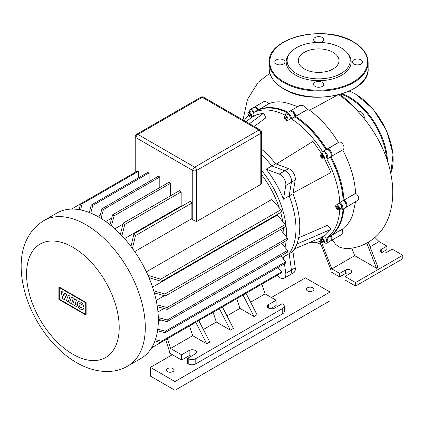 <?xml version="1.0" encoding="UTF-8"?>
<svg xmlns="http://www.w3.org/2000/svg" width="424" height="424" viewBox="0 0 424 424"><rect width="100%" height="100%" fill="white"/><g stroke="black" fill="none" stroke-linecap="round" stroke-linejoin="round"><path stroke-width="0.64" d="M358.211 111.629A4.812 2.777 60 0 1 358.466 111.448A4.812 2.777 60 0 1 362.176 112.736A4.812 2.777 60 0 1 364.274 117.581A4.812 2.777 60 0 1 364.152 118.561M289.868 53.207L289.02 54.299A32.478 18.751 0 0 0 295.703 75.212A32.478 18.751 0 0 0 337.085 77.401A32.478 18.751 0 0 0 348.316 54.299L347.468 53.207A31.551 18.216 180 0 1 336.561 75.647A31.551 18.216 180 0 1 296.36 73.527A31.551 18.216 180 0 1 289.868 53.212A31.551 18.216 180 0 1 340.976 47.764A31.551 18.216 180 0 1 347.468 53.207M319.728 42.442A5.083 2.931 0 0 0 323.745 39.57A5.083 2.931 0 0 0 322.261 37.498A5.083 2.931 0 0 0 316.723 36.861A5.083 2.931 0 0 0 313.585 39.57A5.083 2.931 0 0 0 315.074 41.647A5.083 2.931 0 0 0 317.608 42.442M353.844 64.029A5.083 2.931 0 0 0 359.382 64.665A5.083 2.931 0 0 0 362.515 61.957A5.083 2.931 0 0 0 361.031 59.879A5.083 2.931 0 0 0 355.492 59.243A5.083 2.931 0 0 0 352.355 61.957A5.083 2.931 0 0 0 353.844 64.029M315.074 86.411A5.083 2.931 0 0 0 320.613 87.047A5.083 2.931 0 0 0 323.745 84.339A5.083 2.931 0 0 0 322.261 82.267A5.083 2.931 0 0 0 316.723 81.631A5.083 2.931 0 0 0 313.585 84.339A5.083 2.931 0 0 0 315.074 86.411M276.305 64.029A5.083 2.931 0 0 0 281.843 64.665A5.083 2.931 0 0 0 284.976 61.957A5.083 2.931 0 0 0 283.492 59.879A5.083 2.931 0 0 0 277.953 59.243A5.083 2.931 0 0 0 274.816 61.957A5.083 2.931 0 0 0 276.305 64.029M304.278 68.953A20.347 11.745 0 0 0 326.454 71.497A20.347 11.745 0 0 0 339.014 60.648A20.347 11.745 0 0 0 333.057 52.338A20.347 11.745 0 0 0 310.882 49.794A20.347 11.745 0 0 0 298.321 60.648A20.347 11.745 0 0 0 304.278 68.953M312.806 287.801A3.742 2.162 180 0 1 313.903 289.327A3.742 2.162 180 0 1 311.592 291.325A3.742 2.162 180 0 1 307.511 290.853A3.742 2.162 180 0 1 306.414 289.327A3.742 2.162 180 0 1 308.725 287.329A3.742 2.162 180 0 1 312.806 287.801M172.902 368.573A3.742 2.162 180 0 1 173.994 370.099A3.742 2.162 180 0 1 171.683 372.097A3.742 2.162 180 0 1 167.607 371.631A3.742 2.162 180 0 1 166.51 370.099A3.742 2.162 180 0 1 168.821 368.106A3.742 2.162 180 0 1 172.902 368.573M271.402 297.51L305.434 277.863L330.01 292.056L330.01 300.786L174.98 390.292L174.98 381.563L150.403 367.37L172.335 354.708M174.98 390.292L150.403 376.104L150.403 367.37M330.01 292.056L174.98 381.563M69.557 302.635L71.402 296.975L73.315 298.077L71.471 303.743L69.557 302.635M74.603 298.825L76.463 299.895L75.09 304.103L77.173 305.306L76.702 306.759L72.758 304.485L74.603 298.825M68.2 301.851L66.526 300.886L65.45 296.572L64.4 299.662L62.81 298.745L60.855 290.885L62.694 291.945L63.685 296.058L64.655 293.079L66.356 294.065L67.347 298.173L68.248 295.146L70.045 296.185L68.2 301.851M83.989 307.607L83.088 309.546C80.094 309.801 78.122 307.84 77.184 303.679L78.085 301.734C81.079 301.485 83.051 303.441 83.989 307.607M79.065 304.766A2.147 1.24 60 0 1 79.511 303.78A2.147 1.24 60 0 1 81.17 304.358A2.147 1.24 60 0 1 82.102 306.52A2.147 1.24 60 0 1 81.662 307.501A2.147 1.24 60 0 1 80.004 306.928A2.147 1.24 60 0 1 79.065 304.766M85.706 314.433L59.307 299.196L59.307 287.573L85.706 302.816L85.706 314.433M58.894 286.857L86.12 302.572L86.12 315.154L58.894 299.434L58.894 286.857M140.953 358.428A83.957 48.474 -120 0 0 158.343 319.998A83.957 48.474 -120 0 0 121.693 235.506A83.957 48.474 -120 0 0 56.996 213.018L43.953 220.549A83.957 48.474 -120 0 1 85.929 224.704A83.957 48.474 -120 0 1 145.294 327.529A83.957 48.474 -120 0 1 127.91 365.965L140.953 358.428M281.345 256.573A69.52 40.137 -120 0 0 282.071 255.243M284.992 247.388A69.52 40.137 -120 0 0 286.184 240.689M286.465 236.958A69.52 40.137 -120 0 0 286.529 234.202A69.52 40.137 -120 0 0 261.597 170.422M282.607 258.078A69.52 40.137 -120 0 0 283.476 256.944L289.147 253.669A69.52 40.137 -120 0 0 295.979 228.743A69.52 40.137 -120 0 0 289.147 195.925L283.476 199.201A69.52 40.137 -120 0 0 266.155 169.208L279.204 174.084A8.019 4.632 60 0 1 285.776 185.463L283.476 199.201M261.597 174.646A67.644 39.056 60 0 1 279.231 207.76M280.677 212.493A67.644 39.056 60 0 1 282.729 221.492M283.571 227.757A67.644 39.056 60 0 1 283.879 233.772M283.311 242.343A67.644 39.056 60 0 1 282.893 244.796M157.956 311.947L163.929 308.497M158.327 321.434L160.871 319.966M266.155 169.208L271.826 165.932L284.875 170.808A8.019 4.632 60 0 1 291.447 182.188L289.147 195.925L292.926 193.742L295.226 180.004A8.019 4.632 -120 0 0 288.654 168.625L275.611 163.749A69.52 40.137 -120 0 0 261.597 149.206M284.435 263.786L285.776 273.342A8.019 4.632 60 0 1 284.197 278.197A8.019 4.632 60 0 1 279.204 277.132L277.015 275.425M284.197 278.197L293.652 272.743A8.019 4.632 -120 0 0 295.226 267.883L291.447 270.067A8.019 4.632 60 0 1 289.873 274.927A8.019 4.632 -120 0 0 291.447 270.067L289.147 253.669L291.447 270.067L285.776 273.342M283.476 256.944L283.841 259.562M198.782 320.592L209.769 342.046L206.742 343.795L192.682 335.676L189.496 325.95M206.742 343.795L195.756 322.335M246.047 293.302L257.034 314.756L254.008 316.505L243.021 295.046M254.008 316.505L239.947 308.386L236.762 298.66M203.35 329.512L216.314 322.033L213.129 312.308M250.616 302.227L265.09 293.869L261.905 284.144M226.983 315.869L239.947 308.386M261.597 132.251A2.671 2.671 0 0 0 260.262 129.935A2.671 1.542 120 0 0 258.921 130.067A2.671 1.542 60 0 1 260.813 133.343A2.671 1.542 0 0 0 261.597 132.251L261.597 182.823L260.813 184.429L196.535 221.545L192.75 219.849A67.644 39.056 -120 0 0 191.865 218.599L134.7 251.602M181.594 206.35A67.644 39.056 -120 0 0 181.175 205.926L124.545 238.622M123.024 224.1L114.84 228.822M111.729 218.084L105.756 221.535M100.271 215L97.727 216.468M156.186 300.436L164.364 295.708M152.555 287.127L277.322 215.095L285.278 224.535A83.957 48.474 -120 0 1 285.702 226.527L165.381 295.989L154.331 292.92M146.391 271.842L271.689 199.503L280.958 209.705A83.957 48.474 -120 0 1 281.721 211.889L161.401 281.356L148.994 277.672M222.415 306.944L233.401 328.404L230.375 330.148L216.314 322.033M230.375 330.148L219.388 308.693M195.777 358.64A5.348 3.09 180 0 1 188.214 358.64L188.214 363.877A5.348 3.09 0 0 0 195.777 363.877L195.777 358.64L282.744 308.428L282.744 313.67L195.777 363.877M167.374 338.723L170.559 348.449L192.682 335.676M170.559 348.449L181.599 354.819L181.599 360.056L169.309 352.964L169.309 350.823L165.667 339.709L151.601 347.828M188.214 363.877L187.647 363.554L187.647 358.312L195.21 353.945A4.277 2.47 0 0 0 196.46 352.201A4.277 2.47 0 0 0 193.821 349.917A4.277 2.47 0 0 0 189.157 350.452L181.599 354.819M187.647 358.312L188.214 358.64M270.486 308.741L276.13 305.481L276.13 300.24L268.567 304.607A4.277 2.47 0 0 0 267.311 306.356A4.277 2.47 0 0 0 269.956 308.635A4.277 2.47 0 0 0 274.614 308.1L282.177 303.732L282.744 304.061A5.348 3.09 180 0 1 284.313 306.245A5.348 3.09 180 0 1 282.744 308.428M276.13 300.24L265.09 293.869M282.744 313.67A5.348 3.09 0 0 0 284.313 311.486L284.313 306.245M181.599 360.056L189.157 355.694A4.277 2.47 180 0 1 193.291 355.052M155.423 339.545L161.401 341.304L281.721 271.837L277.921 267.544M161.401 341.304A83.957 48.474 60 0 1 160.643 342.608L280.958 273.146A83.957 48.474 -120 0 0 281.721 271.837M160.643 342.608L154.935 340.912M138.436 171.317A83.957 48.474 -120 0 0 136.92 171.328L80.544 203.875A83.957 48.474 60 0 1 82.055 203.87L138.436 171.317L138.436 177.81M149.121 172.897A83.957 48.474 -120 0 0 147.605 172.51L91.229 205.062A83.957 48.474 60 0 1 92.739 205.444L149.121 172.897L149.121 181.541M159.806 176.962A83.957 48.474 -120 0 0 158.295 176.246L101.914 208.799A83.957 48.474 60 0 1 103.43 209.514L159.806 176.962L159.806 187.556M170.49 183.29A83.957 48.474 -120 0 0 168.98 182.256L112.599 214.809A83.957 48.474 60 0 1 114.114 215.837L170.49 183.29L170.49 195.824M181.175 191.892A83.957 48.474 -120 0 0 179.665 190.53L123.289 223.082A83.957 48.474 60 0 1 124.799 224.444L181.175 191.892L181.175 205.926M191.865 218.599L191.865 203.048A83.957 48.474 -120 0 0 190.35 201.294L133.973 233.841A83.957 48.474 60 0 1 135.484 235.596L132.452 248.443M120.421 234.186L123.289 223.082M114.114 215.837L111.443 225.902M109.97 224.704L112.599 214.809M103.43 209.514L101.06 218.418M79.161 209.663L80.544 203.875L71.508 209.096M99.598 217.533L101.914 208.799M82.055 203.87L80.592 209.928M92.739 205.444L90.768 213.092M89.321 212.509L91.229 205.062M130.958 246.434L133.973 233.841M124.799 224.444L121.911 235.733M135.484 235.596L191.865 203.048M148.002 275.372L160.643 279.167A83.957 48.474 60 0 1 161.401 281.356M153.732 290.859L164.957 294.002A83.957 48.474 60 0 1 165.381 295.989M157.018 304.835L167.067 307.554A83.957 48.474 60 0 1 167.204 309.382L157.315 306.711M167.204 309.382L287.52 239.915A83.957 48.474 -120 0 0 287.382 238.092L280.455 229.554M164.957 294.002L285.278 224.535M160.643 279.167L280.958 209.705M167.067 307.554L287.382 238.092M158.306 317.571L167.204 319.972A83.957 48.474 60 0 1 167.067 321.641L158.338 319.277M157.77 329.146L165.381 331.261A83.957 48.474 60 0 1 164.957 332.761L157.553 330.694M167.067 321.641L287.382 252.174A83.957 48.474 -120 0 0 287.52 250.51L281.674 243.291M164.957 332.761L285.278 263.299A83.957 48.474 -120 0 0 285.702 261.793L280.831 255.958M165.381 331.261L285.702 261.793M167.204 319.972L287.52 250.51M295.226 267.883L292.926 251.49L289.147 253.669A69.52 40.137 -120 0 0 289.147 195.925L291.447 182.188A8.019 4.632 -120 0 0 284.875 170.808L271.826 165.932A69.52 40.137 -120 0 0 261.597 154.755A69.52 40.137 -120 0 1 271.826 165.932L275.611 163.749M286.147 116.097A2.671 1.542 60 0 1 287.896 118.455A2.671 1.542 60 0 1 287.483 120.596A2.671 1.542 60 0 1 286.147 120.464A2.671 1.542 60 0 1 284.403 118.105A2.671 1.542 60 0 1 284.811 115.964A2.671 1.542 60 0 1 286.147 116.097M284.811 115.964L287.08 114.655A2.671 1.542 60 0 1 288.415 114.787A2.671 1.542 60 0 1 290.164 117.141A2.671 1.542 60 0 1 289.756 119.287L287.483 120.596M250.717 111.051L248.448 112.36A2.671 1.542 60 0 1 251.125 113.908A2.671 1.542 60 0 1 251.125 116.992A2.671 1.542 60 0 1 248.448 115.45A2.671 1.542 60 0 1 248.448 112.36L250.717 111.051A2.671 1.542 60 0 1 253.393 112.599A2.671 1.542 60 0 1 253.393 115.683L251.125 116.992L253.393 115.683M323.443 237.016L321.175 238.325A2.671 1.542 60 0 1 323.846 239.873A2.671 1.542 60 0 1 323.846 242.957L326.12 241.648A2.671 1.542 60 0 1 326.114 241.648L323.846 242.957A2.671 1.542 60 0 1 321.175 241.415A2.671 1.542 60 0 1 321.175 238.325L323.443 237.016A2.671 1.542 60 0 1 326.12 238.564A2.671 1.542 60 0 1 326.12 241.648M339.465 208.444A2.671 1.542 60 0 1 338.909 209.668A2.671 1.542 60 0 1 336.852 208.947A2.671 1.542 60 0 1 335.681 206.26A2.671 1.542 60 0 1 336.237 205.036A2.671 1.542 60 0 1 338.299 205.751A2.671 1.542 60 0 1 339.465 208.444M336.237 205.036L338.506 203.727A2.671 1.542 60 0 1 340.567 204.442A2.671 1.542 60 0 1 341.733 207.129A2.671 1.542 60 0 1 341.177 208.354L338.909 209.668M323.846 155.894A2.671 1.542 60 0 1 323.846 158.979A2.671 1.542 60 0 1 321.175 157.437A2.671 1.542 60 0 1 321.175 154.352A2.671 1.542 60 0 1 323.846 155.894M321.175 154.352L323.443 153.043A2.671 1.542 60 0 1 326.12 154.585A2.671 1.542 60 0 1 326.114 157.67L323.846 158.979M292.926 251.49A69.52 40.137 -120 0 0 292.926 193.742M322.229 155.285L323.284 156.218L323.565 157.601L322.791 158.046L321.742 157.113L321.456 155.73L322.229 155.285L321.456 155.73M322.881 155.862L323.39 156.748M321.742 157.113L322.987 156.392M338.119 206.573L338.665 207.983L338.119 208.756L337.027 208.126L336.481 206.721L337.027 205.942L338.119 206.573M336.481 206.721L337.43 206.175M337.907 206.451L338.49 207.532M337.027 208.126L338.278 207.405M323.565 240.927L323.284 241.982L322.229 241.696L321.456 240.36L321.742 239.306L322.791 239.587L323.565 240.927M322.722 239.571L323.549 240.996M321.456 240.36L322.706 239.639M322.229 241.696L323.475 240.975M249.996 113.606L250.823 115.031M248.729 114.395L249.015 113.341L250.07 113.621L250.838 114.962L250.558 116.017L249.503 115.731L248.729 114.395L249.98 113.674M249.503 115.731L250.748 115.01M285.204 117.103L286.147 117.019L287.096 118.195L287.096 119.457L286.147 119.542L285.204 118.365L285.204 117.103M286.449 117.395L287.096 118.444M285.204 118.365L286.449 117.644M286.147 119.542L287.096 118.996M292.014 111.634A3.742 2.162 60 0 1 294.844 116.314L294.844 116.854A72.727 41.987 60 0 1 325.982 149.725M294.844 116.833A72.191 41.679 60 0 1 326.093 149.661A72.191 41.679 -120 0 0 294.844 116.833L295.602 116.314A4.277 2.47 -120 0 0 293.737 112.01A4.277 2.47 -120 0 0 290.44 110.865A4.277 2.47 -120 0 0 290.096 111.141M249.047 112.016A4.277 2.47 60 0 1 249.916 109.662L253.319 107.696A4.277 2.47 60 0 1 255.455 107.908A4.277 2.47 60 0 1 257.596 110.166L257.659 110.277A72.727 41.987 60 0 1 287.345 112.646M341.983 209.748A4.277 2.47 60 0 0 342.634 206.318A4.277 2.47 60 0 0 339.841 202.545L339.751 202.497A72.727 41.987 -120 0 0 326.856 159.095L330.259 157.134A72.727 41.987 60 0 1 343.154 200.531L343.244 200.584A4.277 2.47 60 0 1 346.27 205.82A4.277 2.47 60 0 1 345.385 207.781L341.983 209.748A4.277 2.47 60 0 1 339.841 209.536L339.751 209.483A72.727 41.987 -120 0 1 326.856 237.991L330.322 236.131A4.277 2.47 60 0 1 331.208 239.115A4.277 2.47 60 0 1 330.322 241.071L326.92 243.037A4.277 2.47 60 0 1 324.445 242.613M343.175 200.541A72.191 41.679 -120 0 0 330.37 157.066A72.191 41.679 60 0 1 343.175 200.541L343.912 200.096A72.727 41.987 -120 0 0 331.017 156.695L331.08 156.657A4.277 2.47 -120 0 0 331.08 151.718A4.277 2.47 -120 0 0 326.798 149.248L326.74 149.285A72.727 41.987 -120 0 0 295.602 116.42L307.389 109.615L304.326 105.968L300.181 105.237L290.44 110.865M343.048 209.127A72.727 41.987 60 0 1 330.259 236.025M331.208 239.115L331.208 238.68A3.742 2.162 -120 0 0 330.434 236.067L330.434 236.067A3.742 2.162 60 0 1 331.202 238.887M346.27 205.82L346.27 205.386A3.742 2.162 -120 0 0 343.626 200.801L343.244 200.584L339.841 202.545M345.73 207.506A4.277 2.47 -120 0 0 346.143 207.341A4.277 2.47 -120 0 0 346.795 203.918A4.277 2.47 -120 0 0 344.002 200.144L343.626 200.801A3.742 2.162 60 0 1 346.265 205.592M255.651 108.03A3.742 2.162 60 0 1 257.707 110.102L257.707 110.102A3.742 2.162 -120 0 0 255.836 108.131L255.455 107.908M322.643 151.649L326.045 149.688A4.277 2.47 60 0 1 328.181 149.9A4.277 2.47 60 0 1 331.208 155.136A4.277 2.47 60 0 1 330.322 157.097L326.92 159.058A4.277 2.47 60 0 0 326.92 154.119A4.277 2.47 60 0 0 322.643 151.649L322.579 151.686A72.727 41.987 -120 0 0 291.442 118.821L294.844 116.754A4.277 2.47 60 0 0 291.818 111.512A4.277 2.47 60 0 0 289.682 111.3L286.279 113.266A4.277 2.47 60 0 1 289.576 114.411A4.277 2.47 60 0 1 291.442 118.715M331.208 155.136L331.208 154.702A3.742 2.162 -120 0 0 328.563 150.117L328.181 149.9M294.844 116.754L294.844 116.314A3.742 2.162 -120 0 0 292.2 111.729L291.818 111.512M286.279 113.266A4.277 2.47 60 0 0 285.394 115.222L285.394 115.328A72.727 41.987 -120 0 0 254.257 112.243L258.354 109.731A4.277 2.47 -120 0 0 254.077 107.261A4.277 2.47 -120 0 0 253.732 107.537M257.659 110.277L254.257 112.243M249.916 109.662A4.277 2.47 60 0 1 254.193 112.132M248.639 115.752A72.727 41.987 -120 0 0 244.118 120.617M326.92 243.037A4.277 2.47 60 0 0 326.92 238.097L326.856 237.991M294.844 116.854L291.442 118.821M339.751 202.497L343.154 200.531M309.218 242.666A72.727 41.987 -120 0 0 321.01 241.097M298.676 237.785L327.715 225.234L330.99 229.31L325.25 235.203L320.973 237.673L294.622 248.862M246 121.704L251.586 117.496L255.863 115.026L263.839 113.001L265.731 117.877L254.209 126.442M324.487 158.613L330.99 172.547L293.053 192.973M276.342 164.019L312.997 141.383L321.811 153.981M330.99 229.31L296.88 244.049M263.839 113.001L249.455 123.697M358.969 112.535A72.727 41.987 -120 0 0 339.958 94.494M368.286 242.263L378.033 267.385L376.523 268.26L366.76 243.106L367.423 242.756C377.169 237.09 384.144 228.849 388.352 218.031C393.053 205.227 394.007 191.187 391.219 175.912C385.93 144.579 364.031 111.968 338.797 94.727M332.231 239.968L335.771 244.478L338.447 246.551L340.361 247.563L346.408 248.703C352.996 248.385 359.261 246.789 365.207 243.922L366.76 243.106M351.788 248.141L354.708 255.667L331.828 268.874L321.18 241.42M376.523 268.26L354.708 255.667M370.046 246.805L379.093 241.585L374.896 237.493M350.213 273.406A3.742 2.162 0 0 0 345.327 273.607L339.651 276.883L330.959 271.864L330.959 270.115L319.85 241.494M254.077 107.261L265.037 100.933L268.938 103.763L258.417 109.843L268.885 103.652M297.728 106.652L289.475 103.822C281.854 101.193 275.012 101.172 268.938 103.763M337.393 95.151L314.364 107.717L309.345 110.102L307.389 109.615M330.858 235.574L331.017 235.585A72.727 41.987 -120 0 0 343.806 208.693M258.349 109.98L258.417 109.843A72.727 41.987 -120 0 1 288.103 112.212M328.377 150.017A3.742 2.162 60 0 1 331.202 154.908M330.789 156.668L342.767 149.911L330.853 156.573M355.704 193.392L343.912 200.096L355.614 193.339L356.801 194.256L358.37 196.736L358.752 198.618L358.466 199.916L346.143 207.341M330.667 240.795A4.277 2.47 -120 0 0 331.08 240.636A4.277 2.47 -120 0 0 331.08 235.696L342.719 228.833L347.855 223.883L350.5 219.908L352.503 215.662L355.508 201.935M342.719 228.833L342.783 233.878L331.08 240.636M326.761 149.487L338.527 142.48C341.225 140.127 346.355 147.637 342.767 149.911M338.458 142.522C330.02 128.87 320.316 118.063 309.345 110.102M355.614 193.339C354.809 179.241 350.5 164.777 342.698 149.953M379.093 241.585L386.921 246.1L386.921 249.593L381.653 252.635M339.651 276.883L339.651 273.39L331.828 268.874M339.651 273.39L345.327 270.115A3.742 2.162 180 0 1 349.403 269.648A3.742 2.162 180 0 1 351.713 271.641A3.742 2.162 180 0 1 350.616 273.173L344.945 276.448L344.945 279.941L355.535 286.052L402.8 258.762L402.8 255.269L355.535 282.559L344.945 276.448M381.245 252.434L381.245 249.376A3.742 2.162 180 0 0 380.153 250.902A3.742 2.162 180 0 0 382.464 252.9A3.742 2.162 180 0 0 386.54 252.434L392.211 249.158L402.8 255.269M381.245 249.376L386.921 246.1M355.535 286.052L355.535 282.559M349.302 91.118A53.477 30.873 60 0 1 355.344 94.049A53.477 30.873 60 0 1 393.159 159.541A53.477 30.873 60 0 1 390.753 173.469M340.891 94.229A52.942 30.565 60 0 1 349.296 97.976A52.942 30.565 60 0 1 386.524 158.189M387.451 160.924A53.477 30.873 -120 0 0 349.673 97.324A53.477 30.873 -120 0 0 342.147 93.852M269.203 62.392C267.083 37.55 325.224 23.818 353.531 41.955C363.034 47.578 367.899 54.394 368.133 62.392A49.465 28.556 180 0 1 337.594 88.775A49.465 28.556 180 0 1 283.693 82.585A49.465 28.556 180 0 1 269.203 62.392L269.203 68.502A49.465 28.556 0 0 0 283.693 88.701A49.465 28.556 0 0 0 337.594 94.891A49.465 28.556 0 0 0 368.133 68.502C370.253 93.344 312.122 107.076 283.799 88.945C274.301 83.316 269.436 76.505 269.203 68.502M284.069 81.933A48.93 28.249 0 0 0 353.266 81.933A48.93 28.249 0 0 0 353.266 41.981A48.93 28.249 0 0 0 284.069 41.981A48.93 28.249 0 0 0 284.069 81.933M72.886 247.298A65.508 37.821 -120 0 0 26.564 274.042A65.508 37.821 -120 0 0 72.886 354.273A65.508 37.821 -120 0 0 119.208 327.529A65.508 37.821 -120 0 0 72.886 247.298M288.654 168.625L279.204 174.084M295.226 180.004L285.776 185.463M268.567 304.607L268.567 308.1M189.157 355.694L189.157 350.452M135.251 136.618A2.671 1.542 0 0 0 136.035 137.71A2.671 1.542 -60 0 1 137.922 134.435A2.671 1.542 -120 0 0 136.586 134.302A2.671 2.671 0 0 0 135.251 136.618L135.251 172.292M136.035 171.842L136.035 137.71L192.75 170.453A2.671 1.542 0 0 0 196.535 170.453A2.671 1.542 -120 0 0 194.643 167.178A2.671 1.542 120 0 0 192.75 170.453L192.75 219.849M200.87 97.191A2.671 1.542 60 0 1 202.206 97.324A2.671 1.542 -60 0 1 203.541 97.191A2.671 2.671 0 0 0 200.87 97.191L136.586 134.302M196.535 221.545L196.535 170.453L260.813 133.343L260.813 184.429M202.206 97.324L258.921 130.067L194.643 167.178L137.922 134.435L202.206 97.324M342.783 228.939L326.92 238.097M294.844 116.314L295.602 116.314L307.368 109.519M326.798 149.248L338.527 142.48M345.327 270.115L345.327 273.607M349.456 91.049L355.614 94.022L373.189 109.18L386.699 130.852L393.059 154.082L390.78 173.596M368.133 62.392L368.133 68.502M127.91 365.965C114.973 373.899 95.686 373.687 76.707 362.716C52.926 349.164 32.208 320.205 24.581 291.193C17.437 263.649 20.331 235.442 43.953 220.549M203.541 97.191L260.262 129.935M343.626 200.801L343.244 200.584M242.989 119.966L247.478 99.375L258.227 82.24L269.871 73.235M320.989 244.425L316.06 242.385"/></g></svg>
